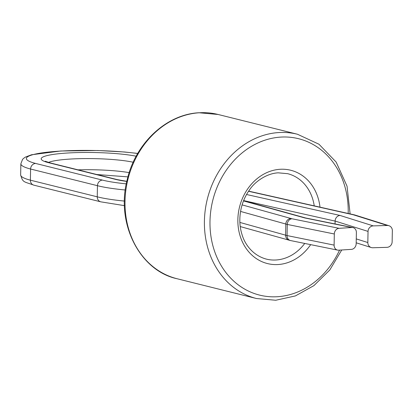 <?xml version="1.0" encoding="UTF-8"?>
<svg xmlns="http://www.w3.org/2000/svg" width="413" height="413" viewBox="0 0 413 413"><rect width="100%" height="100%" fill="white"/><g stroke="black" fill="none" stroke-linecap="round" stroke-linejoin="round"><path stroke-width="0.62" d="M392.138 241.827L392.35 230.697A5.415 5.064 112.6 0 0 388.917 225.699A5.415 5.064 112.6 0 0 387.337 225.483L373.264 225.89A5.415 5.064 112.6 0 0 368.04 231.404L367.828 242.534A5.415 5.064 112.6 0 0 371.261 247.537A5.415 5.064 112.6 0 0 372.841 247.754L386.914 247.341A5.415 5.064 112.6 0 0 392.138 241.827M248.636 191.142L354.302 214.848A5.415 4.734 105.6 0 1 354.411 214.874L355.923 215.333A5.415 5.064 112.6 0 0 355.712 215.261A5.415 5.064 112.6 0 0 354.132 215.039L387.337 225.483M246.551 194.502L340.059 215.452L373.264 225.89M354.302 214.848A5.415 4.734 105.6 0 0 353.156 214.75A14.202 1.962 -178.9 0 1 354.132 215.039M340.002 215.467A5.415 4.734 105.6 0 0 335.119 221.094L335.062 223.954M248.538 191.281L353.156 214.75M124.463 205.653L100.751 201.828A5.415 4.858 -72.5 0 0 100.782 201.833L33.918 185.179A5.415 4.858 -72.5 0 1 33.892 185.174A5.415 4.858 -72.5 0 1 30.381 180.166L30.598 169.031A5.415 4.858 -72.5 0 1 35.606 163.44A67.691 9.344 -178.9 0 1 50.489 151.855A67.691 9.344 -178.9 0 1 137.715 153.512M49.106 162.825A5.415 4.858 -72.5 0 1 50.34 162.944A5.415 4.858 -72.5 0 1 50.371 162.949L117.235 179.609A5.415 4.858 -72.5 0 0 117.199 179.598A5.415 4.858 -72.5 0 0 115.965 179.479L49.106 162.825A52.869 7.3 -178.9 0 1 64.139 153.244A52.869 7.3 -178.9 0 1 136.197 156.217M100.751 201.828A5.415 4.858 -72.5 0 1 97.246 196.82L97.458 185.69A5.415 4.858 -72.5 0 1 102.47 180.099L35.606 163.44M126.28 183.862A67.691 9.344 -178.9 0 1 102.47 180.099M126.796 181.421A52.869 7.3 -178.9 0 1 115.965 179.479M289.115 240.18A5.415 4.966 -70.3 0 1 288.945 240.134A5.415 4.966 -70.3 0 1 285.61 235.167L285.822 224.037A5.415 4.966 -70.3 0 1 290.943 218.487L242.106 204.879M352.883 227.573A5.415 4.595 -76 0 1 356.388 232.571L356.171 243.706A5.415 4.595 -76 0 1 351.427 249.369L338.65 250.185A5.415 4.595 -76 0 1 337.607 250.113L290.561 240.562A5.415 4.595 -76 0 1 290.473 240.542A5.415 4.595 -76 0 1 287.056 235.565L287.272 224.429A5.415 4.595 -76 0 1 292.022 218.771L339.068 228.322L351.845 227.506A5.415 4.595 -76 0 1 352.883 227.573L305.837 218.023A5.415 4.595 -76 0 0 304.794 217.95L243.494 200.909M292.022 218.771A14.202 1.962 -178.9 0 1 290.943 218.487M337.607 250.113A5.415 4.595 -76 0 1 334.107 245.115L334.318 233.985A5.415 4.595 -76 0 1 339.068 228.322M304.794 217.95L351.845 227.506M199.211 112.78A84.655 71.79 104 0 0 125.857 190.202A84.655 71.79 104 0 0 177.141 278.754C140.528 271.104 115.33 224.213 127.261 179.443C135.5 143.492 166.005 114.458 198.875 112.749L218.069 114.468A84.655 71.79 104 0 0 199.211 112.78M348.169 213.469A80.592 68.346 104 0 0 280.623 137.106A80.592 68.346 104 0 0 209.99 221.332A80.592 68.346 104 0 0 277.557 296.715A80.592 68.346 104 0 0 339.548 250.128M177.141 278.754L256.54 298.532A84.655 71.79 -76 0 1 205.256 209.98A84.655 71.79 -76 0 1 278.61 132.563A84.655 71.79 -76 0 1 297.463 134.246L218.069 114.468M314.236 205.86A44.021 37.33 104 0 0 287.644 173.677L278.176 172.83C266.328 173.408 254.666 182.014 249.633 189.722C245.766 195.034 242.999 201.028 241.331 207.693C239.106 217.202 239.359 226.236 242.085 234.785C245.048 244.909 253.339 255.637 266.359 259.106A44.021 37.33 104 0 0 276.163 259.978A44.021 37.33 104 0 0 304.737 243.438M310.679 244.646A48.084 40.779 -76 0 1 278.176 264.526A48.084 40.779 -76 0 1 237.862 219.546A48.084 40.779 -76 0 1 280.004 169.294A48.084 40.779 -76 0 1 319.992 207.15M335.119 221.053L368.04 231.404M356.264 238.9L367.828 242.534M243.629 200.573L335.119 221.094M125.268 189.995A73.086 10.088 -178.9 0 1 97.458 185.69L30.598 169.031A73.086 10.088 -178.9 0 1 20.862 163.791L20.65 174.921A73.086 10.088 -178.9 0 0 30.381 180.166L97.246 196.82A73.086 10.088 -178.9 0 0 124.437 201.069M48.455 162.448A47.495 6.556 -178.9 0 1 86.709 158.577A47.495 6.556 -178.9 0 1 133.203 162.247M78.026 169.841A47.495 6.556 -178.9 0 1 129.192 172.634M334.318 233.985L287.272 224.429A19.617 2.71 -178.9 0 1 285.822 224.037L240.557 211.43M334.107 245.115L287.056 235.565A19.617 2.71 -178.9 0 1 285.61 235.167L239.881 222.431M256.54 298.532L275.729 300.251L295.403 295.92L313.932 285.61L329.827 269.921L341.742 249.989M350.116 213.908L347.039 186.17L336.156 162.072L318.955 144.22L297.463 134.246M355.712 215.261L388.917 225.699M356.192 242.798L371.261 247.537M137.761 153.429L124.545 151.994L97.716 150.513L60.788 150.993L31.512 154.772L25.461 157.064L23.474 158.453L22.555 159.392L20.862 163.791M50.34 162.944L45.198 161.22M127.927 176.872L96.792 174.513M33.892 185.174C23.407 181.317 22.942 182.783 20.65 174.921M126.817 181.333L117.199 179.598M305.61 217.981L243.577 200.703M289.038 240.159L240.247 226.572M290.473 240.542L288.945 240.134"/></g></svg>
